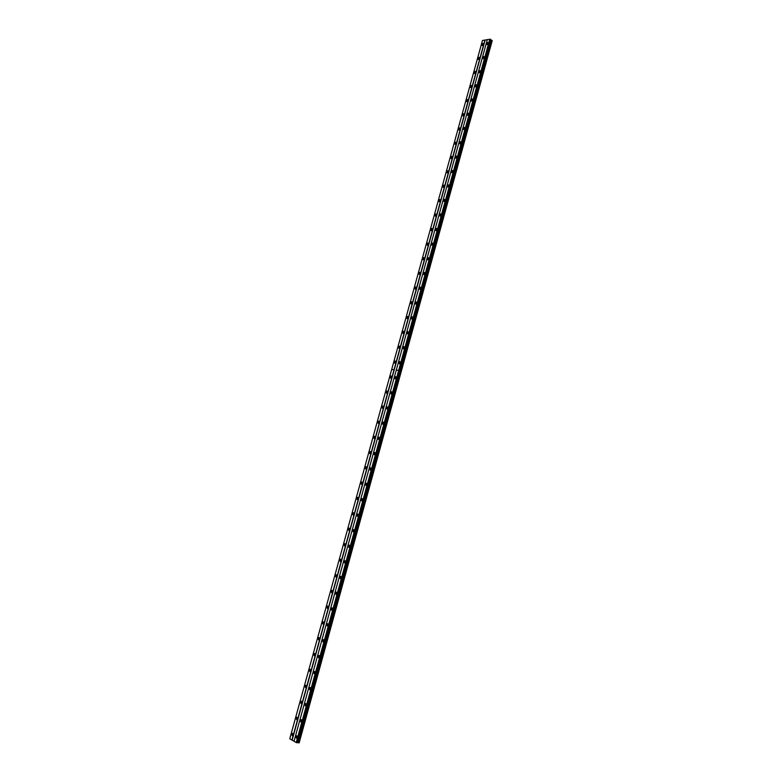 <?xml version="1.0" encoding="UTF-8"?>
<svg xmlns="http://www.w3.org/2000/svg" width="782" height="782" viewBox="0 0 782 782"><rect width="100%" height="100%" fill="white"/><g stroke="black" fill="none" stroke-linecap="round" stroke-linejoin="round"><path stroke-width="1.17" d="M479.542 58.279L479.122 57.36L477.919 58.562L478.34 59.481L479.542 58.279M479.483 58.435L479.024 59.139M475.671 72.315L475.231 71.387L474.048 72.579L474.488 73.508L475.671 72.315M475.632 72.443L475.143 73.176M471.781 86.391L471.341 85.453L470.178 86.636L470.617 87.574L471.781 86.391M471.761 86.479L471.263 87.261M467.89 100.516L467.431 99.558L466.287 100.731L466.737 101.689L467.89 100.516M467.871 100.565L467.362 101.377M463.98 114.68L463.521 113.713L462.377 114.876L462.846 115.844L463.98 114.68M463.98 114.7L463.462 115.541M460.07 128.893L459.591 127.906L458.467 129.059L458.946 130.047L460.07 128.893L459.542 129.734M456.141 143.145L455.642 142.148L454.538 143.292L455.036 144.289L456.141 143.145M456.15 143.096L455.623 143.956M452.192 157.436L451.693 156.429L450.598 157.563L451.106 158.57L452.192 157.436M452.211 157.358L451.693 158.208M448.242 171.776L447.724 170.75L446.649 171.884L447.167 172.9L448.242 171.776M448.272 171.669L447.744 172.519M444.274 186.155L443.746 185.119L442.69 186.243L443.218 187.279L444.274 186.155M444.303 186.018L443.795 186.859M440.295 200.583L439.758 199.537L438.712 200.642L439.259 201.697L440.295 200.583M440.334 200.417L439.826 201.257M436.307 215.05L435.75 213.994L434.733 215.089L435.291 216.155L436.307 215.05M436.346 214.855L435.838 215.685M432.309 229.566L431.742 228.491L430.735 229.585L431.302 230.661L432.309 229.566M432.348 229.341L431.85 230.172M428.292 244.131L427.715 243.046L426.718 244.121L427.304 245.216L428.292 244.131M428.341 243.867L427.842 244.688M424.264 258.734L423.668 257.63L422.7 258.705L423.287 259.81L424.264 258.734M424.313 258.451L423.824 259.262M420.227 273.387L419.621 272.273L418.663 273.329L419.269 274.453L420.227 273.387M420.276 273.065L419.797 273.876M416.171 288.079L415.555 286.955L414.616 288.001L415.232 289.135L416.171 288.079M416.229 287.737L415.75 288.529M412.104 302.82L411.479 301.676L410.55 302.722L411.176 303.866L412.104 302.82M412.163 302.448L411.694 303.24M408.028 317.609L407.393 316.446L406.474 317.482L407.119 318.645L408.028 317.609M408.087 317.209L407.627 317.991M403.942 332.448L403.287 331.265L402.388 332.291L403.043 333.474L403.942 332.448M404.001 332.018L403.551 332.78M399.837 347.325L399.172 346.133L398.292 347.149L398.957 348.342L399.837 347.325M399.895 346.866L399.455 347.628M395.721 362.252L395.047 361.04L394.187 362.056L394.851 363.259L395.721 362.252M395.78 361.763L395.35 362.516M483.393 44.291L482.993 43.381L481.771 44.584L482.181 45.493L483.393 44.291M483.325 44.486L482.885 45.141M484.312 57.457L483.892 56.529L482.68 57.741L483.11 58.66L484.312 57.457M484.263 57.604L483.775 58.327M480.431 71.553L479.992 70.615L478.799 71.817L479.239 72.746L480.431 71.553M480.392 71.661L479.894 72.433M476.541 85.697L476.091 84.749L474.909 85.932L475.368 86.88L476.541 85.697M476.512 85.776L475.994 86.577M472.631 99.881L472.172 98.923L471.008 100.096L471.478 101.064L472.631 99.881L472.093 100.761M468.721 114.113L468.242 113.136L467.098 114.309L467.577 115.277L468.721 114.113L468.174 114.993M464.791 128.385L464.303 127.398L463.179 128.561L463.658 129.548L464.791 128.385M464.791 128.356L464.254 129.235M460.852 142.695L460.354 141.698L459.239 142.852L459.738 143.849L460.852 142.695M460.862 142.637L460.324 143.517M456.893 157.055L456.385 156.048L455.29 157.192L455.798 158.199L456.893 157.055M456.913 156.967L456.375 157.837M452.934 171.463L452.407 170.437L451.331 171.571L451.849 172.597L452.934 171.463M452.964 171.346L452.426 172.206M448.956 185.911L448.418 184.875L447.353 185.999L447.891 187.035L448.956 185.911M448.985 185.764L448.457 186.624M444.968 200.407L444.411 199.351L443.365 200.466L443.922 201.521L444.968 200.407M445.007 200.221L444.479 201.082M440.96 214.942L440.403 213.877L439.367 214.982L439.934 216.047L440.96 214.942M441.009 214.727L440.481 215.578M436.952 229.527L436.376 228.442L435.359 229.546L435.936 230.622L436.952 229.527M436.991 229.282L436.473 230.123M432.925 244.16L432.338 243.065L431.341 244.15L431.928 245.245L432.925 244.16M432.974 243.886L432.466 244.717M428.878 258.832L428.282 257.718L427.304 258.793L427.901 259.907L428.878 258.832M428.937 258.529L428.428 259.36M424.831 273.544L424.215 272.429L423.257 273.495L423.864 274.619L424.831 273.544M424.89 273.221L424.391 274.042M420.765 288.314L420.139 287.18L419.191 288.235L419.817 289.369L420.765 288.314M420.824 287.952L420.335 288.763M416.689 303.123L416.053 301.969L415.125 303.025L415.76 304.169L416.689 303.123M416.747 302.742L416.268 303.543M412.603 317.981L411.958 316.818L411.039 317.854L411.684 319.017L412.603 317.981M412.661 317.57L412.192 318.362M408.497 332.888L407.842 331.705L406.943 332.731L407.598 333.914L408.497 332.888M408.556 332.448L408.096 333.22M404.382 347.834L403.708 346.641L402.828 347.658L403.502 348.86L404.382 347.834M404.441 347.364L403.991 348.137M400.257 362.828L399.573 361.616L398.703 362.633L399.387 363.845L400.257 362.828M400.316 362.34L399.876 363.092M488.183 43.401L487.773 42.482L486.541 43.704L486.961 44.613L488.183 43.401M488.115 43.577L487.655 44.271M391.587 377.217L390.902 376.005L390.062 377.002L390.746 378.224L391.587 377.217M391.645 376.709L391.235 377.442M387.452 392.241L386.758 391.01L385.917 391.997L386.611 393.229L387.452 392.241M387.51 391.704L387.1 392.427M383.297 407.305L382.594 406.053L381.772 407.041L382.476 408.292L383.297 407.305M383.346 406.748L382.955 407.451M379.123 422.427L378.41 421.156L377.608 422.124L378.322 423.394L379.123 422.427M379.182 421.83L378.801 422.534M374.949 437.588L374.216 436.297L373.434 437.265L374.158 438.546L374.949 437.588M374.998 436.972L374.578 438.272M370.756 452.798L370.013 451.497L369.241 452.446L369.974 453.746L370.756 452.798M370.805 452.152L370.394 453.462M366.543 468.047L365.8 466.737L365.038 467.675L365.781 468.995L366.543 468.047M366.592 467.382L366.201 468.701M362.32 483.354L361.567 482.025L360.825 482.963L361.577 484.293L362.32 483.354M362.369 482.67L361.988 483.999M358.088 498.711L357.325 497.362L356.592 498.29L357.354 499.639L358.088 498.711M358.136 497.997L357.775 499.336M353.845 514.116L353.073 512.748L352.35 513.666L353.122 515.035L353.845 514.116M353.884 513.373L353.542 514.722M349.583 529.561L348.801 528.182L348.098 529.091L348.87 530.479L349.583 529.561M349.622 528.798L349.29 530.157M345.312 545.064L344.52 543.666L343.826 544.565L344.608 545.963L345.312 545.064M345.341 544.282L345.028 545.641M341.02 560.616L340.229 559.198L339.544 560.088L340.336 561.505L341.02 560.616M341.05 559.804L340.757 561.173M336.719 576.217L335.918 574.78L335.243 575.66L336.045 577.096L336.719 576.217M336.749 575.386L336.465 576.754M332.399 591.866L331.597 590.41L330.933 591.29L331.744 592.746L332.399 591.866M332.428 591.006L332.164 592.385M328.078 607.565L327.257 606.089L326.612 606.959L327.423 608.435L328.078 607.565M328.098 606.685L327.853 608.064M323.728 623.313L322.907 621.817L322.272 622.687L323.093 624.173L323.728 623.313M323.758 622.413L323.523 623.792M319.369 639.119L318.548 637.604L317.922 638.454L318.753 639.969L319.369 639.119M319.398 638.19L319.173 639.568M314.999 654.964L314.168 653.439L313.553 654.28L314.393 655.815L314.999 654.964M315.019 654.026L314.823 655.404M310.62 670.868L309.78 669.314L309.173 670.154L310.014 671.709L310.62 670.868M310.63 669.91L310.444 671.279M306.221 686.821L305.371 685.257L304.775 686.078L305.625 687.652L306.221 686.821M306.231 685.843L306.065 687.212M301.803 702.832L300.953 701.239L300.366 702.06L301.226 703.653L301.803 702.832M301.823 701.825L301.666 703.194M297.375 718.883L296.515 717.28L295.948 718.091L296.808 719.704L297.375 718.883M297.385 717.866L297.248 719.225M292.937 734.992L292.067 733.36L291.51 734.171L292.37 735.803L292.937 734.992M292.947 733.956L292.82 735.305M396.112 377.872L395.418 376.65L394.568 377.657L395.262 378.879L396.112 377.872M396.171 377.354L395.741 378.097M391.958 392.965L391.254 391.723L390.413 392.72L391.127 393.962L391.958 392.965M392.017 392.417L391.596 393.151M387.794 408.106L387.08 406.845L386.249 407.833L386.973 409.094L387.794 408.106M387.843 407.53L387.442 408.253M383.61 423.297L382.887 422.026L382.075 422.994L382.809 424.274L383.61 423.297M383.669 422.691L383.219 424M379.417 438.526L378.683 437.236L377.892 438.203L378.625 439.494L379.417 438.526M379.466 437.9L379.035 439.23M375.213 453.814L374.47 452.504L373.688 453.462L374.431 454.772L375.213 453.814M375.262 453.159L374.842 454.498M370.991 469.141L370.238 467.822L369.475 468.77L370.228 470.09L370.991 469.141M371.039 468.467L370.639 469.816M366.758 484.527L365.996 483.188L365.243 484.126L366.005 485.466L366.758 484.527M366.797 483.823L366.416 485.182M362.516 499.952L361.734 498.603L361.001 499.532L361.773 500.891L362.516 499.952M362.555 499.229L362.183 500.588M358.254 515.436L357.472 514.057L356.739 514.986L357.53 516.355L358.254 515.436M358.293 514.683L357.931 516.052M353.972 530.958L353.181 529.57L352.477 530.479L353.269 531.877L353.972 530.958M354.011 530.186L353.679 531.564M349.691 546.54L348.889 545.132L348.185 546.032L348.987 547.449L349.691 546.54M349.72 545.738L349.398 547.126M345.39 562.17L344.579 560.743L343.894 561.632L344.706 563.06L345.39 562.17M345.419 561.339L345.116 562.737M341.069 577.849L340.258 576.402L339.584 577.292L340.395 578.729L341.069 577.849M341.099 576.999L340.815 578.397M336.739 593.577L335.918 592.111L335.253 592.991L336.084 594.457L336.739 593.577M336.768 592.697L336.495 594.105M332.399 609.354L331.568 607.868L330.923 608.738L331.754 610.224L332.399 609.354M332.418 608.455L332.164 609.862M328.039 625.18L327.208 623.684L326.563 624.544L327.404 626.05L328.039 625.18M328.059 624.261L327.824 625.668M323.67 641.064L322.829 639.539L322.204 640.399L323.044 641.914L323.67 641.064M323.689 640.126L323.465 641.533M319.281 656.997L318.44 655.453L317.824 656.303L318.675 657.838L319.281 656.997M319.3 656.03L319.095 657.437M314.882 672.979L314.032 671.415L313.426 672.256L314.286 673.82L314.882 672.979M314.902 671.992L314.706 673.4M310.474 689.01L309.613 687.437L309.017 688.268L309.877 689.841L310.474 689.01M310.483 688.013L310.307 689.411M306.045 705.1L305.175 703.497L304.589 704.328L305.459 705.921L306.045 705.1M306.055 704.074L305.899 705.472M301.598 721.239L300.728 719.616L300.151 720.437L301.031 722.06L301.598 721.239M301.608 720.202L301.461 721.591M297.14 737.436L296.27 735.794L295.704 736.595L296.583 738.247L297.14 737.436M297.15 736.37L297.023 737.758M487.294 39.667L482.465 40.488L391.694 369.427L394.06 369.788L391.674 369.495L394.011 369.808L291.93 740.036L289.77 738.765L391.674 369.495M490.627 39.374L297.14 742.734L490.627 39.374L487.323 39.569L396.269 370.121L398.625 370.443L296.212 742.538L294.032 741.268L396.269 370.121M490.578 39.599L491.018 40.117L297.805 742.577L297.16 742.636M491.77 40.205L299.144 742.9L492.22 40.625L491.018 40.117M299.144 742.9L297.805 742.577M297.121 742.763L296.212 742.538M294.042 741.209L291.93 740.036M484.928 40.029L394.02 369.749M292.155 740.095L485.133 40.078M489.806 39.1L398.634 370.375L396.279 370.091L398.634 370.375M297.248 742.548L490.578 39.794M400.765 371.186L298.568 742.861M492.23 40.537L401.293 371.323L400.785 371.127M386.758 391.01L387.344 391.215M390.902 376.005L391.489 376.21M452.182 156.723L451.693 156.429M489.923 39.129L296.329 742.577M297.199 742.636L490.597 39.618M400.736 371.147L401.293 371.323M490.363 39.237L296.808 742.714M490.48 39.266L296.925 742.753M456.131 142.441L455.642 142.148M448.223 171.043L447.724 170.75M444.254 185.412L443.746 185.119M440.276 199.821L439.758 199.537M436.278 214.278L435.75 213.994M432.27 228.774L431.742 228.491M428.253 243.319L427.715 243.046M424.225 257.904L423.668 257.63M420.178 272.537L419.621 272.273M416.122 287.209L415.555 286.955M412.046 301.93L411.479 301.676M407.969 316.7L407.393 316.446M403.864 331.509L403.287 331.265M399.758 346.377L399.172 346.133M395.633 361.274L395.047 361.04M460.842 142.001L460.354 141.698M456.883 156.351L456.385 156.048M452.915 170.74L452.407 170.437M448.936 185.168L448.418 184.875M444.938 199.645L444.411 199.351M440.94 214.17L440.403 213.877M436.913 228.735L436.376 228.442M432.886 243.339L432.338 243.065M428.839 258.001L428.282 257.718M424.782 272.703L424.215 272.429M420.716 287.444L420.139 287.18M416.63 302.233L416.053 301.969M412.534 317.072L411.958 316.818M408.429 331.959L407.842 331.705M404.304 346.885L403.708 346.641M400.169 361.861L399.573 361.616M383.19 406.269L382.594 406.053M379.016 421.361L378.41 421.156M374.822 436.493L374.216 436.297M370.619 451.683L370.013 451.497M366.406 466.913L365.8 466.737M362.174 482.191L361.567 482.025M357.931 497.518L357.325 497.362M353.669 512.904L353.073 512.748M349.398 528.329L348.801 528.182M345.116 543.803L344.52 543.666M340.815 559.326L340.229 559.198M336.504 574.897L335.918 574.78M332.174 590.518L331.597 590.41M327.834 606.197L327.257 606.089M323.484 621.915L322.907 621.817M319.115 637.692L318.548 637.604M314.726 653.517L314.168 653.439M310.327 669.392L309.78 669.314M305.918 685.315L305.371 685.257M301.49 701.288L300.953 701.239M297.052 717.319L296.515 717.28M292.595 733.399L292.067 733.36M396.024 376.885L395.418 376.65M391.86 391.948L391.254 391.723M387.686 407.07L387.08 406.845M383.493 422.231L382.887 422.026M379.299 437.441L378.683 437.236M375.077 452.7L374.47 452.504M370.844 468.007L370.238 467.822M366.602 483.364L365.996 483.188M362.349 498.76L361.734 498.603M358.078 514.214L357.472 514.057M353.796 529.717L353.181 529.57M349.495 545.269L348.889 545.132M345.175 560.87L344.579 560.743M340.854 576.52L340.258 576.402M336.514 592.218L335.918 592.111M332.155 607.976L331.568 607.868M327.785 623.772L327.208 623.684M323.406 639.627L322.829 639.539M319.007 655.531L318.44 655.453M314.599 671.484L314.032 671.415M310.171 687.495L309.613 687.437M305.723 703.556L305.175 703.497M301.275 719.665L300.728 719.616M296.798 735.833L296.27 735.794"/></g></svg>
